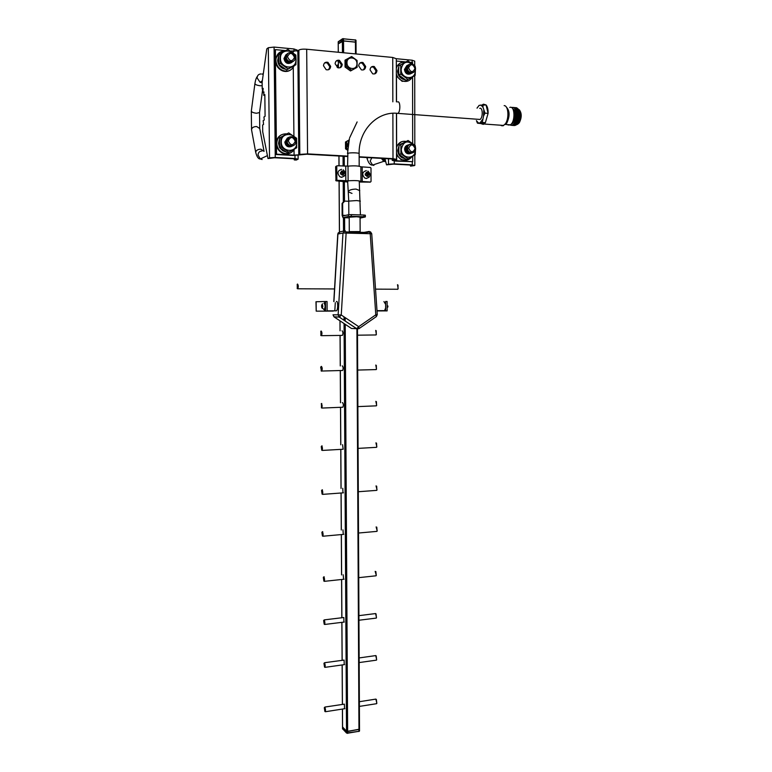 <?xml version="1.0" encoding="UTF-8"?>
<svg xmlns="http://www.w3.org/2000/svg" width="772" height="772" viewBox="0 0 772 772"><rect width="100%" height="100%" fill="white"/><g stroke="black" fill="none" stroke-linecap="round" stroke-linejoin="round"><path stroke-width="1.16" d="M347.661 181.439L348.24 191.861C348.857 190.124 351.453 189.198 356.037 189.082L359.781 190.636L356.037 189.082C351.453 189.198 348.857 190.124 348.24 191.861L352.003 193.415M294.518 149.035C291.411 153.811 287.213 154.931 281.925 152.383C278.663 150.231 276.945 147.182 276.752 143.216C277.389 136.789 280.767 133.662 286.885 133.845M290.069 153.145C287.213 154.419 284.347 154.236 281.471 152.586C278.692 150.81 277.003 148.243 276.415 144.914L276.386 141.971C276.916 138.622 278.605 136.239 281.442 134.791M279.493 147.211L278.547 143.322L279.319 139.732M288.709 132.919L279.454 137.966L279.551 147.577L280.979 146.902L280.873 137.252L288.709 132.919L296.583 138.217L296.67 147.809L288.892 152.161L280.979 146.902M281.288 141.98C280.834 131.414 296.998 132.456 296.699 142.897C297.191 153.387 281.056 152.499 281.288 141.98M291.343 146.516C287.773 147.558 285.592 146.091 284.81 142.106L287.367 138.034M291.826 146.294C288.245 147.346 286.065 145.869 285.273 141.884L287.831 137.802M292.298 146.082C288.718 147.124 286.528 145.647 285.746 141.662L288.303 137.57M292.771 145.86C289.191 146.902 287.001 145.425 286.209 141.43L288.776 137.339M293.254 145.638C289.664 146.69 287.473 145.204 286.682 141.208L289.259 137.107M287.155 140.977C286.894 134.975 296.081 135.554 295.917 141.508C296.187 147.481 287.01 146.95 287.155 140.977M288.284 140.919C290.571 136.287 292.906 136.432 295.271 141.334C292.993 145.966 290.668 145.821 288.284 140.919M294.055 65.967C291.584 70.609 287.792 72.095 282.677 70.435C278.46 68.399 276.193 64.973 275.874 60.168C276.366 54.185 279.425 51.087 285.061 50.894M276.386 141.971L275.421 60.505L275.507 59.029L279.223 52.699M285.379 69.219L283.227 68.669C279.782 67.019 277.939 64.24 277.679 60.332L278.451 56.752M280.014 53.586L278.586 54.648L278.692 64.365L280.12 63.343L280.014 53.586L287.898 49.447L295.821 55.053L296.081 59.753L295.908 64.751L288.081 68.911L280.12 63.343M280.439 58.325C279.975 47.623 296.236 49.186 295.937 59.733C296.429 70.349 280.197 68.949 280.439 58.325M291.208 62.754C287.435 64.423 285.022 63.014 283.971 58.527L285.901 54.802M291.691 62.426C287.908 64.086 285.495 62.677 284.443 58.189L286.373 54.455M292.163 62.088C288.39 63.758 285.968 62.349 284.916 57.842L286.846 54.117M292.646 61.75C288.863 63.429 286.441 62.011 285.379 57.504L287.319 53.77M293.128 61.422C289.336 63.092 286.914 61.673 285.852 57.167L287.792 53.422M286.335 56.819C286.065 50.74 295.309 51.618 295.145 57.63C295.415 63.68 286.19 62.86 286.335 56.819M287.464 56.732C289.77 52.129 292.106 52.342 294.489 57.379C292.202 61.982 289.857 61.77 287.464 56.732M415.268 70.127L415.278 70.619C415.654 80.742 400.851 79.468 401.15 69.326C402.646 62.233 406.429 60.477 412.48 64.076M415.404 69.586L415.143 75.395L407.973 79.391L400.745 74.112L400.726 64.8L407.944 60.824L415.133 66.141L415.307 67.386M410.588 73.822C407.24 74.932 405.184 73.494 404.432 69.509L406.815 65.649M411.196 73.514C407.848 74.633 405.792 73.195 405.03 69.2L407.413 65.331M411.804 73.215C408.456 74.334 406.39 72.886 405.638 68.891L408.021 65.012M412.422 72.906C409.063 74.025 406.998 72.587 406.246 68.583L408.629 64.703M413.03 72.607C409.671 73.726 407.606 72.279 406.844 68.274L409.237 64.385M407.452 67.955C407.259 62.165 415.674 62.957 415.481 68.698C415.683 74.459 407.278 73.716 407.452 67.955M408.571 67.878C410.704 63.468 412.846 63.671 414.979 68.467C412.856 72.867 410.723 72.674 408.571 67.878M415.365 150.096C415.616 160.036 401.015 159.119 401.315 149.15C403.37 141.324 407.5 139.886 413.686 144.837M415.49 149.565L415.23 154.67L408.098 158.849L400.909 153.84L400.89 144.634L408.07 140.475L415.22 145.512L415.452 147.645M410.164 153.628C407.018 154.313 405.155 152.856 404.576 149.266C404.692 147.143 405.657 145.783 407.471 145.194M410.772 153.435C407.616 154.11 405.754 152.653 405.175 149.064C405.29 146.931 406.255 145.57 408.07 144.982M411.38 153.232C408.224 153.908 406.352 152.451 405.773 148.851C405.889 146.728 406.854 145.368 408.678 144.769M411.987 153.03C408.822 153.715 406.96 152.248 406.371 148.649C406.487 146.516 407.462 145.155 409.276 144.557M412.595 152.827C409.43 153.512 407.558 152.045 406.979 148.436C407.095 146.304 408.06 144.943 409.884 144.345M407.587 148.234C407.384 142.502 415.761 143.032 415.568 148.716C415.77 154.419 407.404 153.937 407.587 148.234M408.697 148.176C410.82 143.756 412.943 143.881 415.066 148.562C412.952 152.981 410.829 152.856 408.697 148.176M396.335 68.216C397.908 63.767 400.9 61.77 405.3 62.233M396.316 61.036L396.441 66.759L400.089 63.14M404.914 79.641L403.09 79.294C399.684 77.856 397.86 75.145 397.609 71.169L398.738 66.99M396.518 147.5C398.169 142.888 401.257 140.851 405.802 141.373M396.547 113.542L396.625 145.937L401.392 141.787M404.615 158.521L402.28 157.864C399.452 156.311 397.947 153.821 397.783 150.376L398.941 146.169M400.456 144.432L402.115 143.457M323.719 309.36L324.394 309.34C325.398 306.716 325.273 304.66 324.008 303.174M322.252 304.467L321.557 306.108L322.127 308.221L322.821 306.571L322.252 304.467M387.833 307.111L387.92 305.973M337.21 67.434L337.354 65.128L338.165 64.636M346.184 59.463L346.223 66.353L351.704 70.281L357.118 67.338L357.089 60.477L351.627 56.53L345.016 60.177L345.055 67.048L350.517 70.966L357.118 67.338M356.934 63.69C357.156 56.732 346.705 55.738 346.975 62.773C346.792 69.76 357.224 70.677 356.934 63.69M338.348 64.134L337.837 67.733M338.358 64.809L338.165 67.83M479.702 108.369C482.838 106.903 483.166 117.662 480.049 119.448L478.331 119.322M348.047 181.208L336.853 180.687L348.047 181.208M342.372 175.186L343.376 175.012L343.144 173.681L344.351 173.478L344.09 172.088L342.874 172.281L342.614 170.95L341.34 171.162L341.591 172.494L340.365 172.696L340.626 174.096L341.851 173.893L342.372 175.186M341.591 169.338C337.46 170.718 336.91 173.218 339.941 176.817L341.639 177.338L344.611 175.852M366.304 170.593C362.213 172.002 361.701 174.491 364.76 178.042L366.343 178.515L369.18 177.155M367.356 172.185L366.102 172.397L366.353 173.71L365.146 173.922L365.407 175.302L366.613 175.109L366.845 176.421L368.099 176.219L367.868 174.897L369.055 174.694L368.804 173.314L367.617 173.507L367.356 172.185L365.465 173.864M374.767 73.871L376.08 70.995L373.387 67.039L371.313 67.029M370.039 69.885L372.693 73.832C375.202 74.334 376.63 73.224 376.977 70.513L374.275 66.537C371.786 66.074 370.367 67.183 370.039 69.885M363.535 69.866L364.809 67L362.087 63.024L359.926 63.034M358.681 65.871L361.364 69.847C363.901 70.349 365.339 69.239 365.687 66.508L362.956 62.513C360.437 62.04 359.019 63.159 358.681 65.871M376.244 703.746L376.842 703.292L375.877 699.094L359.376 701.709M376.032 660.205L376.659 659.742L375.742 655.582L359.144 657.937M375.819 618.15L376.495 617.677L375.607 613.557L358.932 615.651M375.617 575.844L376.311 575.362L375.163 571.367M376.456 531.416L377.199 530.924L376.118 526.929M376.263 490.403L377.025 489.902L376.032 485.897M376.051 447.355L376.852 446.843L375.935 442.838M375.848 405.869L376.678 405.348L375.848 401.324M375.675 369.585L376.524 369.064L375.771 365.04M375.501 334.961L376.379 334.43L375.703 330.397M397.464 289.365L398.149 288.68L397.493 284.694M328.621 69.692L329.856 66.855L327.145 62.85L324.665 62.889M323.478 65.707L326.141 69.692C328.795 70.281 330.3 69.171 330.667 66.353L327.946 62.339C325.321 61.789 323.835 62.908 323.478 65.707M340.162 67.714L341.407 64.877L338.667 60.872L336.312 60.911M335.106 63.729L337.798 67.724C340.404 68.274 341.88 67.154 342.237 64.375L339.497 60.361C336.92 59.84 335.453 60.969 335.106 63.729M324.501 707.374L325.108 707.133L325.137 711.659M344.534 708.725L344.38 704.141L324.993 707.036M324.182 663.013L324.771 662.752L324.809 667.307M344.215 664.663L344.109 660.079L324.694 662.694M323.873 620.167L324.452 619.877L324.906 624.442L324.423 624.413M343.916 622.097L343.849 617.513L324.414 619.858M323.565 577.051L324.124 576.752L324.558 581.316L324.028 581.239M343.617 579.28L343.173 574.744M322.146 531.947L322.677 531.638L323.092 536.212L322.513 536.096M343.289 534.398L342.961 529.853M321.847 490.095L322.358 489.766L322.744 494.36L322.194 494.196C322.995 493.067 322.957 491.696 322.078 490.085L321.577 490.5L322.107 494.167M343 492.864L342.768 488.3M321.538 446.148L322.02 445.82L322.387 450.423L321.75 450.23M342.681 449.265L343.164 449.236L342.565 444.682M321.239 403.785L321.702 403.447L322.049 408.06L321.403 407.867M342.382 407.23L342.884 407.211C343.608 405.397 343.492 403.862 342.527 402.627L342.372 402.637M320.978 366.729L321.422 366.391C322.349 367.597 322.455 369.141 321.741 371.033L321.094 370.83M342.121 370.483L342.633 370.473C343.386 368.601 343.27 367.067 342.305 365.87L342.208 365.88M320.737 331.352L321.152 331.024C322.088 332.182 322.194 333.736 321.451 335.675L320.795 335.473M341.871 335.405L342.392 335.395C343.173 333.475 343.067 331.931 342.083 330.783L342.054 330.783M297.162 284.376L297.519 284.057C298.426 285.177 298.523 286.75 297.789 288.786L297.172 288.583M376.36 699.451L376.813 703.379M376.196 655.92L376.62 659.838M376.032 613.875L376.447 617.803M375.868 571.579L376.253 575.507M376.784 527.17L377.132 531.088M376.668 486.177L376.948 490.085M376.543 443.147L376.755 447.056M376.418 401.662L376.572 405.58M376.311 365.388L376.418 369.315M376.205 330.754L376.253 334.701M398.024 285.09L398.005 288.979M324.867 711.417L325.07 711.543C325.736 710.607 325.659 709.246 324.838 707.461L324.288 707.712L324.867 711.417M324.529 667.066L324.713 667.153C325.398 666.188 325.33 664.827 324.501 663.071L323.96 663.37L324.529 667.066M324.201 624.21L324.365 624.287C325.08 623.284 325.022 621.923 324.172 620.196L323.642 620.534L324.201 624.21M323.883 581.104L324.008 581.152C324.761 580.119 324.703 578.749 323.854 577.06L323.323 577.427L323.883 581.104M322.426 536.019L322.532 536.048C323.314 534.967 323.265 533.606 322.397 531.947L321.885 532.342L322.426 536.019M321.779 450.24L321.827 450.259C322.657 449.092 322.628 447.712 321.741 446.129L321.258 446.573L321.779 450.24M321.451 407.886L321.48 407.896C322.339 406.68 322.32 405.3 321.422 403.756L321.451 407.886M321.171 370.859C322.059 369.605 322.049 368.215 321.142 366.7L320.679 367.173L321.451 371.149M320.901 335.502L320.872 331.323L320.901 335.502M297.278 288.603L297.239 284.357L297.278 288.603M383.935 301.553L385.614 304.371L385.624 308.028L384.543 310.633L383.385 310.633M336.409 301.562C337.808 299.893 338.377 309.726 336.38 310.817L335.337 310.817M327.077 304.448L327.096 308.192L327.058 301.505L325.475 301.505L325.543 311.135L321.644 307.266M349.282 231.619L349.205 217.212L356.625 216.749L360.07 217.173L360.148 231.571L349.282 231.619L360.148 231.571M511.151 124.138L511.826 123.838C515.561 121.889 516.275 109.904 512.714 108.746M509.935 125.035L511.768 125.286C517.375 123.935 517.481 105.175 511.865 107.597L511.691 107.665M511.469 125.353L512.791 125.353C518.157 124.118 518.659 106.189 513.274 107.578M512.483 125.431L513.814 125.431C519.18 124.186 519.681 106.275 514.297 107.665M513.505 125.508L514.827 125.498C520.203 124.263 520.714 106.362 515.32 107.742M515.542 125.16L515.657 125.122C520.077 124.167 521.476 109.788 517.259 108.398M517.047 124.524L518.88 122.999C521.747 116.63 521.505 111.998 518.176 109.093M517.819 124.128L519.295 122.767C521.853 117.527 521.853 113.194 519.295 109.769M508.082 125.016L510.331 124.823L505.399 124.466L506.799 123.057C509.993 116.051 509.829 110.714 506.297 107.047M501.25 125.662L503.035 125.797L505.342 123.848C509.327 118.676 508.458 105.503 504.155 105.619M510.331 124.823C515.513 122.044 514.972 105.117 509.781 107.433M482.461 104.741L483.407 104.181L486.07 104.953C487.518 106.69 488.193 109.499 488.097 113.368L485.376 122.69L483.33 124.379L480.686 123.52L485.376 122.69L488.097 113.368L486.07 104.953L479.151 105.33L477.009 108.109M347.854 146.989L347.448 144.856L348.79 141.228M347.68 148.851L346.696 148.359L346.657 141.546L348.79 140.369M408.07 140.475L399.056 145.281L398.806 149.961L399.076 154.458L406.246 159.437L408.098 158.849M407.944 60.824L398.883 65.774L398.632 70.551L398.902 75.048L406.111 80.307L407.973 79.391M263.098 89.069L262.21 89.002L262.133 82.228L266.774 48.925L268.309 47.71L274.079 47.082L293.987 48.974L297.143 50.112M274.079 47.082L275.257 157.469L295.01 158.53L298.137 159.138L296.265 160.045L294.286 159.939L296.052 159.129L294.364 158.8L274.639 157.749L267.99 158.54L269.524 157.835L268.309 47.71M394.241 160.962L394.251 163.867L412.287 164.841L414.439 165.594L410.55 166.134L412.837 165.362L411.466 165.092L393.45 164.127L386.531 164.851L388.519 164.204L388.499 158.762M290.726 69.905C288.149 71.661 285.312 71.95 282.214 70.754C278.547 69.046 276.318 66.131 275.546 62.001M275.507 59.029L275.411 49.64L274.707 50.18L275.816 154.496L276.521 154.178L276.415 144.914M276.521 154.178L294.084 155.143L294.035 149.855M275.411 49.64L285.621 50.605M290.581 51.068L297.838 50.807L298.783 154.834L294.084 155.143M412.682 156.233L412.692 161.676L396.663 160.788L394.521 160.364L396.547 159.379L392.996 158.656L392.88 113.571M408.301 80.867L402.115 81.321L396.461 76.081L396.528 101.875M412.586 76.843L412.663 143.438M410.453 62.368L412.566 62.561L412.566 63.912M405.85 61.934L396.432 61.046M407.259 160.074L401.083 159.698L396.654 155.153L396.663 160.788M342.575 726.954L346.512 731.2L347.632 731.373L359.511 729.183L357.417 328.901M338.281 43.85L343.54 40.868L356.017 42.257L356.017 53.944M347.67 182.018L336.003 180.793L335.608 166.762L336.37 166.105M370.184 182.124L359.269 182.038M348.751 201.26L344.746 201.106L342.643 203.306L342.72 215.301L345.576 215.388M316.134 301.736L316.202 311.145L315.97 301.746L325.475 301.505M316.202 311.145L327.125 311.135L327.096 308.192M385.624 308.028L385.633 310.904L387.139 310.894L387.11 301.485L385.604 301.485L385.614 304.371M392.842 101.827L392.736 57.456L306.687 49.234L307.565 153.889L347.516 156.118M359.144 156.774L392.996 158.656M349.069 139.993L345.489 142.019L345.528 148.822L347.593 150.222M488.097 113.368L484.999 113.137L483.002 107.298L482.982 104.703M485.376 122.69L482.288 122.468L483.533 116.032L484.999 113.137M480.686 123.52L477.627 123.23L482.288 122.468M478.476 122.999L476.401 120.635L477.424 123.066M343.878 201.27L342.064 203.461L342.141 215.436L343 217.665L349.205 217.858M348.365 214.741L351.328 214.616L351.337 216.314L348.375 216.43L348.365 214.741L342.99 215.996L342.72 215.301M351.337 216.314L363.94 216.72L363.93 215.041L351.328 214.616M363.93 215.041L365.359 215.224M360.08 218.1L365.204 216.98L363.94 216.72M348.375 216.43L343 217.665M324.346 303.328L325.07 301.823M385.633 310.904L377.016 310.913M333.224 311.077L327.125 311.106M392.736 57.456L396.316 58.749M307.565 153.889L299.806 154.4L298.87 50.064L297.838 50.807M298.87 50.064C300.404 49.254 303.01 48.983 306.687 49.234M412.692 161.676L395.756 161.087L392.234 160.383L393.961 159.215M359.144 157.131L392.079 158.964L393.961 159.621M275.816 154.496L293.35 155.462L306.802 154.217L347.525 156.484M299.806 154.4L298.783 154.834M335.695 180.233L348.104 180.831C354.541 180.358 358.816 180.561 360.929 181.42L370.492 182.028L371.042 181.449L370.994 168.113L370.435 167.476L360.852 166.8C358.748 165.835 354.464 165.613 348.027 166.125L337.335 165.758L336.187 166.559L336.959 165.893M336.553 165.999L336.274 180.05L336.187 166.559L335.608 166.762M336.853 179.857L336.766 166.347M360.929 181.42L360.852 166.8M337.161 180.416L336.003 180.793M483.533 116.032L483.755 110.435M480.203 122.69L482.529 119.496M479.151 105.33L477.038 108.157M483.002 107.298L480.898 104.963M350.517 70.966L351.704 70.281M345.055 67.048L346.223 66.353M345.489 142.019L346.657 141.546M345.528 148.822L346.696 148.359M366.816 176.238L367.385 176.141L367.144 174.819L368.34 174.617L368.176 173.739L366.98 173.941L366.739 172.619M366.98 173.941L367.617 173.507M368.176 173.739L368.804 173.314M368.34 174.617L369.055 174.694M367.144 174.819L367.868 174.897M367.385 176.141L368.099 176.219M365.368 175.119L366.613 175.109M366.353 173.71L365.204 174.24M342.073 175.041L342.672 174.945L342.421 173.603L343.646 173.401L343.482 172.523L342.257 172.725L342.006 171.384L340.684 172.638M342.006 171.384L342.614 170.95M342.257 172.725L342.874 172.281M343.482 172.523L344.09 172.088M343.646 173.401L344.351 173.478M342.421 173.603L343.144 173.681M342.672 174.945L343.376 175.012M340.587 173.912L341.851 173.893M341.591 172.494L340.423 173.025M321.557 306.108L322.503 306.706M322.744 306.011L321.77 305.857M322.735 305.751L322.185 305.596M342.585 40.906L355.709 42.093M338.329 52.255L338.223 43.628L342.363 40.839L355.96 42.19M355.95 42.035L356.008 40.26L355.429 40.047L343.53 38.851L338.261 41.862M338.281 43.541L338.261 41.707L342.633 38.697L355.66 40.009M359.067 729.472L346.917 731.373M359.491 729.241L347.632 731.518L346.512 731.335L342.536 727.147M342.585 728.768L346.522 733.024L347.641 733.207L359.269 731.238L359.453 729.443M359.231 731.258L346.56 733.062M411.756 156.774C409.083 160.248 405.715 161.155 401.672 159.505C399.124 158.183 397.416 156.05 396.538 153.097M412.267 77.017C410.067 80.828 406.883 82.16 402.704 81.021C399.549 79.805 397.426 77.422 396.345 73.88M399.076 154.458L400.909 153.84M399.056 145.281L400.89 144.634M398.902 75.048L400.745 74.112M398.883 65.774L400.726 64.8M278.692 64.365L286.624 69.914L288.081 68.911M286.624 69.914L295.908 64.751M279.454 137.966L280.873 137.252M279.551 147.577L287.445 152.808L288.892 152.161M285.669 151.814L282.764 150.772L279.831 147.819M275.257 157.469L269.524 157.835M267.99 158.54L262.702 131.732L262.625 125.006L263.561 124.475L263.175 120.644L264.265 120.017L263.937 116.968L265.085 116.292L264.835 94.58L263.696 95.323L263.947 91.907L262.856 92.63L263.155 88.365L262.21 89.002M396.316 58.711L412.151 60.216L414.709 61.142M394.251 163.867L388.519 164.204M386.531 164.851L384.938 158.569M385.72 161.676L383.752 161.348L381.397 158.366M385.682 161.522L382.005 158.405M385.614 161.261L382.613 158.434M385.517 160.865L383.24 158.472M385.373 160.306L383.877 158.511M385.16 159.447L384.533 158.54M410.55 166.134L410.26 165.025M294.286 159.939L294.045 158.791M263.889 92.717L262.856 92.63M264.777 95.41L263.696 95.323M367.221 159.042L367.482 157.594M373.909 165.411L372.587 165.073L370.155 161.126L371.776 157.835M251.566 129.908L255.725 152.441C255.947 150.415 257.655 149.324 260.868 149.179L264.063 151.38M262.142 159.514L260.299 158.955L258.022 155.027C258.244 152.451 259.585 151.1 262.046 150.984M251.305 111.187L251.547 129.802C251.749 127.737 253.438 126.637 256.632 126.511L259.749 128.538L259.546 112.577L256.468 113.252C253.168 112.828 251.46 112.056 251.344 110.946L254.895 83.714M259.575 112.336L262.721 89.041M262.171 85.702L260.135 85.75C256.796 85.306 255.059 84.553 254.924 83.492C255.474 80.105 256.285 77.75 257.365 76.399M348.24 191.861L348.751 201.096L356.674 200.556L360.36 201.116M397.59 101.943C400.34 100.389 400.687 111.515 397.947 113.397L396.441 113.281M347.574 166.173L347.882 153.339C349.793 152.489 359.25 152.731 359.125 153.618L359.125 153.676M261.254 82.565L260.087 82.295L257.115 77.914C257.327 75.318 258.678 73.996 261.158 73.948M343.781 172.127L342.691 171.287M343.328 174.675L344.042 173.536M368.505 173.353L367.433 172.523M368.051 175.871L368.765 174.742M333.147 314.793L333.958 316.8L333.002 314.802L338.126 314.841L339.197 317.06L334.208 316.993L351.463 328.467L356.625 328.679L359.019 328.65L358.7 326.652L375.79 314.822L377.276 314.648L376.36 316.607L375.79 314.822L370.222 233.704L342.98 233.009L337.779 234.051L333.784 301.572M376.331 316.626L359.298 328.428L356.693 328.669L339.197 317.06L356.625 328.679L358.7 326.652L341.253 315.005L346.126 233.076L345.248 230.78L342.98 233.009L338.126 314.841L341.253 315.005L339.265 317.06L333.967 316.8M293.91 136.181L293.263 67.425M293.128 52.853L293.109 51.309M340.944 174.047L342.044 174.887M365.716 175.254L366.787 176.084M342.643 203.306L342.064 203.461M371.544 233.752L370.222 233.704L369.305 231.426L363.979 232.401L346.02 231.928M365.87 233.588L363.979 232.401L363.274 233.52M344.341 230.953L340.172 231.774L337.924 233.974L333.929 301.572M334.865 309.977L335.299 302.672M342.575 727.195L342.459 709.053M342.43 704.334L342.189 664.943M342.16 660.282L341.919 622.338M341.89 617.725L341.649 579.492M341.62 574.908L341.369 534.6M341.34 529.988L341.108 493.057M341.079 488.415L340.828 449.449M340.799 444.778L340.568 407.404M340.539 402.714L340.336 370.647M340.307 365.928L340.114 335.54M340.085 330.802L340.018 320.863M339.998 317.601L339.998 316.617M339.458 231.88L339.14 181.015M339.043 165.845L338.985 156.012M338.425 67.888L338.377 60.158M346.512 731.2L344.061 323.545M344.042 320.293L344.022 316.858M343.511 231.117L343.424 217.675M343.415 215.89L343.415 215.32M343.328 201.415L343.212 181.198M343.115 166.057L343.058 156.233M342.44 52.65L342.363 40.993M392.707 159.013L392.716 160.026M343.608 52.757L343.54 40.868M355.506 53.895L355.438 42.055M347.632 731.373L345.219 324.317M345.2 321.065L345.18 317.63M344.669 230.838L344.592 217.714M344.486 201.116L344.37 181.256M344.283 166.115L344.225 156.301M358.961 729.492L356.915 328.766M348.104 180.831L348.027 166.125M345.827 180.889L345.74 166.192M362.261 181.652L362.193 167.051M369.875 182.211L370.492 182.028M337.432 180.503L336.264 180.88M342.633 38.697L342.363 40.839M343.415 38.61L343.54 40.713M355.323 39.816L355.438 41.9M358.874 731.489L358.961 729.636M347.545 733.381L347.632 731.518M346.522 733.024L346.512 731.335M342.585 729L342.575 727.33M295.01 158.53L294.981 155.519M294.016 51.367L293.987 48.974M412.287 164.841L412.287 161.802M412.151 62.522L412.151 60.216M359.26 181.391L360.428 214.925M366.874 157.556L367.173 158.839C368.601 163.259 370.406 165.333 372.587 165.073L383.752 161.348M255.725 152.441C256.951 156.967 258.475 159.138 260.299 158.955L267.421 155.626M262.142 82.768L260.087 82.295L262.345 80.713M480.049 119.448L397.947 113.397C377.769 110.753 358.498 130.053 359.125 153.618L359.192 166.192M259.749 128.538L263.995 151.042M263.368 73.369L262.229 74.189M387.129 308.453L387.119 303.917M339.941 176.817L341.793 177.242C346.001 175.63 346.474 173.16 343.231 169.83M367.839 171.037C371.129 174.308 370.685 176.769 366.507 178.419L364.76 178.042M359.395 706.399L376.62 703.688M359.173 662.569L376.437 660.147M358.961 620.234L376.253 618.102M358.739 577.659L376.06 575.796M358.517 533.027L376.929 531.377M358.305 491.735L376.755 490.365M358.083 448.387L376.562 447.326M357.87 406.603L376.379 405.84M357.687 370.068L376.215 369.576M357.504 335.193L376.06 334.952M375.53 289.143L397.783 289.249M325.601 711.697L344.881 708.677M325.244 667.317L344.592 664.605M324.906 624.442L344.312 622.049M324.558 581.316L344.032 579.232M323.092 536.212L343.733 534.359M322.744 494.36L343.453 492.825M322.387 450.423L343.164 449.236M322.049 408.06L342.884 407.211M321.741 371.033L342.633 370.473M321.451 335.675L342.392 335.395M297.789 288.786L334.537 288.95M384.543 310.633L376.997 310.662M336.38 310.817L327.116 310.846M517.616 124.263L517.028 124.215M506.799 123.057L505.342 123.848M503.769 125.44L484.034 124.022M357.127 121.937L349.658 137.754M349.407 138.67L347.506 153.618M348.751 201.125L348.828 214.674M365.368 216.903L365.359 215.214M369.894 231.909L365.117 232.777L346.039 232.054M338.406 232.642L337.779 234.032M377.276 314.648L371.728 233.694L370.454 231.803M339.497 60.361L338.667 60.872M327.946 62.339L327.145 62.85M362.956 62.513L362.087 63.024M374.275 66.537L373.387 67.039M342.517 727.07L342.411 709.063M342.382 704.344L342.131 664.953M342.102 660.292L341.861 622.348M341.832 617.735L341.591 579.492M341.562 574.908L341.311 534.61M341.282 529.997L341.05 493.067M341.021 488.425L340.77 449.449M340.742 444.788L340.51 407.404M340.481 402.714L340.278 370.647M340.249 365.928L340.056 335.54M340.027 330.802L339.969 320.824M339.941 317.562L339.941 316.665M339.41 231.899L339.082 181.005M338.985 165.845L338.927 156.002M338.377 67.878L338.319 60.158M338.271 52.255L338.223 43.782M392.234 158.974L392.234 160.335M396.547 159.379L396.441 113.532M396.412 101.865L396.316 58.672M359.511 729.183L357.475 328.911M356.075 53.953L356.017 42.257M477.144 122.642L477.627 123.23M322.551 303.84L321.895 304.67M321.837 304.815L321.557 306.05M338.213 41.784L338.223 43.618M356.008 40.26L356.017 42.103M359.52 731.007L359.511 729.328M342.536 728.874L342.527 727.224M403.177 157.575L402.28 157.864M401.672 159.505L401.083 159.698M403.824 78.927L403.09 79.294M402.704 81.021L402.115 81.321M283.845 68.245L283.227 68.669M283.507 150.434L282.764 150.772M298.137 159.138L298.098 155.442M297.152 51.087L297.143 50.035M414.825 165.333L414.815 154.94M414.805 145.107L414.728 75.637M414.718 65.697L414.709 61.094"/></g></svg>
